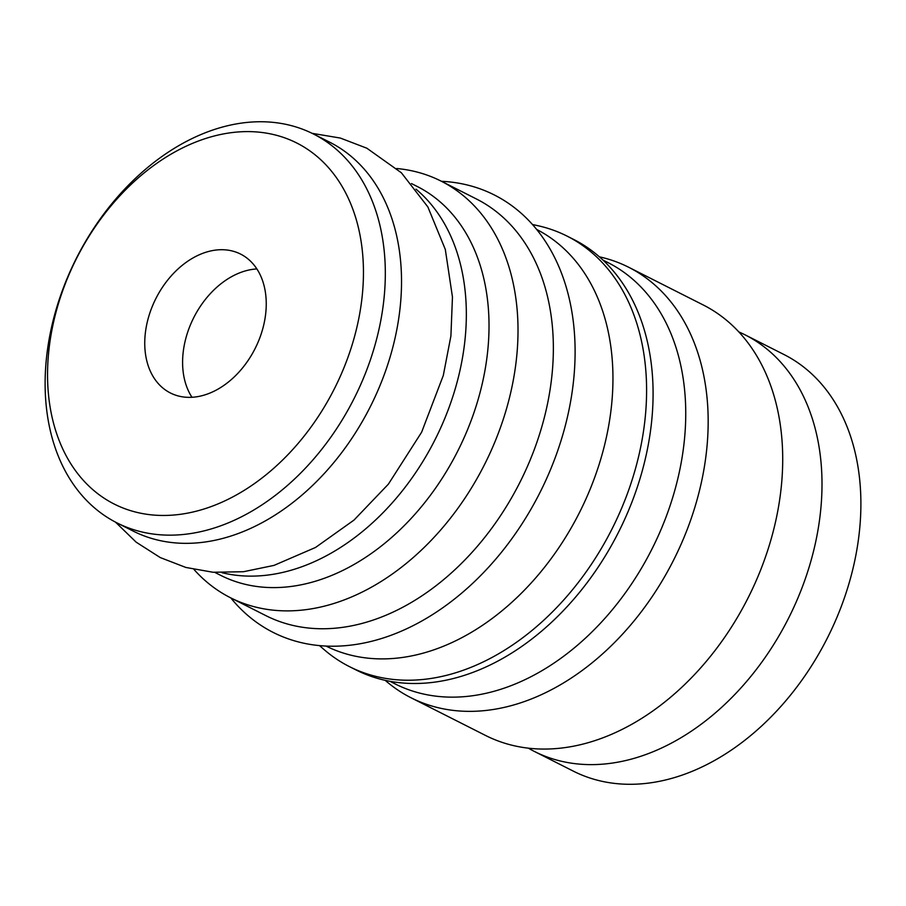 <?xml version="1.0" encoding="UTF-8"?>
<svg xmlns="http://www.w3.org/2000/svg" width="906" height="906" viewBox="0 0 906 906"><rect width="100%" height="100%" fill="white"/><g stroke="black" fill="none" stroke-linecap="round" stroke-linejoin="round"><path stroke-width="1.36" d="M528.334 748.152A233.42 166.67 -63.2 0 0 534.404 751.448L573.294 771.119A233.42 166.67 -63.2 0 0 766.091 721.776A233.42 166.67 -63.2 0 0 860.7 493.974A233.42 166.67 -63.2 0 0 783.984 354.529L745.094 334.858A233.42 166.67 -63.2 0 0 738.843 331.924M534.404 751.448A233.42 166.67 -63.2 0 0 727.201 702.116A233.42 166.67 -63.2 0 0 821.81 474.302A233.42 166.67 -63.2 0 0 745.094 334.858M191.97 397.281A77.803 55.56 116.8 0 1 182.661 365.628A77.803 55.56 116.8 0 1 240.532 272.513A77.803 55.56 116.8 0 1 256.885 268.935M266.183 300.588A77.803 55.56 116.8 0 1 234.654 376.522A77.803 55.56 116.8 0 1 170.385 392.966A77.803 55.56 116.8 0 1 144.813 346.488A77.803 55.56 116.8 0 1 176.353 270.543A77.803 55.56 116.8 0 1 240.611 254.099A77.803 55.56 116.8 0 1 266.183 300.588M385.209 680.338A241.2 172.219 -63.2 0 0 410.996 697.745L485.525 735.446A241.2 172.219 -63.2 0 0 684.755 684.46A241.2 172.219 -63.2 0 0 782.512 449.059A241.2 172.219 -63.2 0 0 703.237 304.971L628.696 267.27A241.2 172.219 -63.2 0 0 599.398 256.828M410.996 697.745A241.2 172.219 -63.2 0 0 610.214 646.771A241.2 172.219 -63.2 0 0 707.971 411.369A241.2 172.219 -63.2 0 0 628.696 267.27M389.942 681.289L394.959 683.826A236.013 168.516 -63.2 0 0 589.897 633.94A236.013 168.516 -63.2 0 0 685.548 403.6A236.013 168.516 -63.2 0 0 607.983 262.604L602.966 260.067M319.524 645.593L323.555 649.126A241.2 172.219 -63.2 0 0 349.422 666.612L355.899 669.885A241.2 172.219 -63.2 0 0 555.118 618.911A241.2 172.219 -63.2 0 0 652.886 383.498A241.2 172.219 -63.2 0 0 573.611 239.411L567.133 236.138A241.2 172.219 -63.2 0 0 537.711 225.662L532.49 224.507M349.422 666.612A241.2 172.219 -63.2 0 0 548.64 615.627A241.2 172.219 -63.2 0 0 646.397 380.226A241.2 172.219 -63.2 0 0 567.133 236.138M326.013 646.057A233.42 166.67 -63.2 0 0 518.504 596.046A233.42 166.67 -63.2 0 0 612.762 368.583A233.42 166.67 -63.2 0 0 536.703 229.467M230.781 597.892A245.084 175.005 -63.2 0 0 448.561 603.566A245.084 175.005 -63.2 0 0 574.902 341.381A245.084 175.005 -63.2 0 0 441.46 181.302M193.986 569.455A233.42 166.67 -63.2 0 0 230.418 597.711L265.764 615.582A233.42 166.67 -63.2 0 0 458.561 566.25A233.42 166.67 -63.2 0 0 553.17 338.436A233.42 166.67 -63.2 0 0 476.454 198.992L441.109 181.121A233.42 166.67 -63.2 0 0 396.76 168.516M230.418 597.711A233.42 166.67 -63.2 0 0 423.215 548.368A233.42 166.67 -63.2 0 0 517.824 320.565A233.42 166.67 -63.2 0 0 441.109 181.121M214.847 572.399L220.6 575.31A217.859 155.56 -63.2 0 0 400.543 529.263A217.859 155.56 -63.2 0 0 488.844 316.636A217.859 155.56 -63.2 0 0 417.247 186.489L411.494 183.578M222.049 572.717A217.859 155.56 -63.2 0 0 466.16 305.163A217.859 155.56 -63.2 0 0 416.024 189.184M116.897 522.853L133.103 531.052A217.859 155.56 -63.2 0 0 313.046 485.004A217.859 155.56 -63.2 0 0 401.347 272.389A217.859 155.56 -63.2 0 0 329.75 142.231L313.544 134.043A217.859 155.56 -63.2 0 0 133.601 180.09A217.859 155.56 -63.2 0 0 45.3 392.706A217.859 155.56 -63.2 0 0 116.897 522.853A217.859 155.56 -63.2 0 0 296.851 476.816A217.859 155.56 -63.2 0 0 385.141 264.19A217.859 155.56 -63.2 0 0 313.544 134.043M363.283 263.861A202.298 144.45 -63.2 0 0 198.176 141.109A202.298 144.45 -63.2 0 0 47.712 383.204A202.298 144.45 -63.2 0 0 212.831 505.956A202.298 144.45 -63.2 0 0 363.283 263.861M115.504 522.139L136.183 542.184L160.249 557.564L185.855 567.45L213.091 572.264L243.499 571.72L274.02 565.389L315.515 547.473L354.02 520.067L388.414 484.11L421.607 432.241L443.306 375.458L450.905 336.013L452.456 297.009L445.31 249.433L427.859 206.93L401.381 172.786L366.839 148.21L340.35 138.063L312.14 133.341"/></g></svg>
